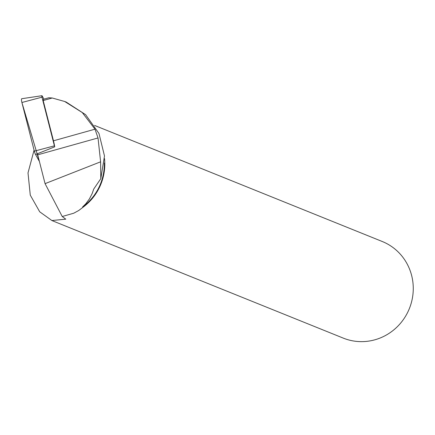 <?xml version="1.0" encoding="UTF-8"?>
<svg xmlns="http://www.w3.org/2000/svg" width="435" height="435" viewBox="0 0 435 435"><rect width="100%" height="100%" fill="white"/><g stroke="black" fill="none" stroke-linecap="round" stroke-linejoin="round"><path stroke-width="0.65" d="M43.935 99.136L42.228 96.032A1.599 0.332 74.4 0 0 41.918 95.711A1.599 0.332 74.4 0 0 41.977 97.168L54.408 145.834A1.599 0.332 74.4 0 0 54.734 146.818A16.682 3.447 74.4 0 0 53.467 140.804L43.185 100.534L43.462 99.267L48.861 97.755L52.243 98L43.185 100.534M41.977 97.168L21.902 102.497L39.4 161.467L35.567 154.517A4.138 0.854 -105.6 0 1 34.332 151.162L21.902 102.497A4.138 0.854 -105.6 0 1 21.75 98.712L41.918 95.711M104.53 158.612A52.091 50.242 -68 0 1 83.188 207.12L82.552 207.006L85.766 203.819L89.387 198.964L92.198 193.488L93.748 189.018L100.795 178.687L104.492 155.98L98.979 133.496L85.592 114.655L66.408 102.214M82.552 207.006A51.7 49.867 -68 0 0 104.324 162.994M52.243 98L64.69 101.491L82.269 112.556L94.999 129.184L53.467 140.804M83.188 207.12L78.735 210.502L73.743 213.21L62.227 216.505L45.066 183.646L100.61 161.815L98.027 137.949L94.999 129.184M100.61 161.815L100.795 178.687M94.574 125.438L382.251 241.501A52.091 50.242 112 0 1 413.25 289.868A52.091 50.242 112 0 1 379.788 338.153A52.091 50.242 112 0 1 343.275 338.115L51.874 220.545M62.227 216.505L65.788 219.164L51.879 220.529L39.721 211.818L30.276 195.136L28.009 172.918L34.077 150.146M54.739 146.812L37.584 153.68A16.682 3.447 -105.6 0 1 37.704 154.827L45.066 183.646M98.027 137.949L37.704 154.827M37.589 153.74L35.567 154.517M34.332 151.162L54.408 145.834M66.424 102.181L64.695 101.48"/></g></svg>
